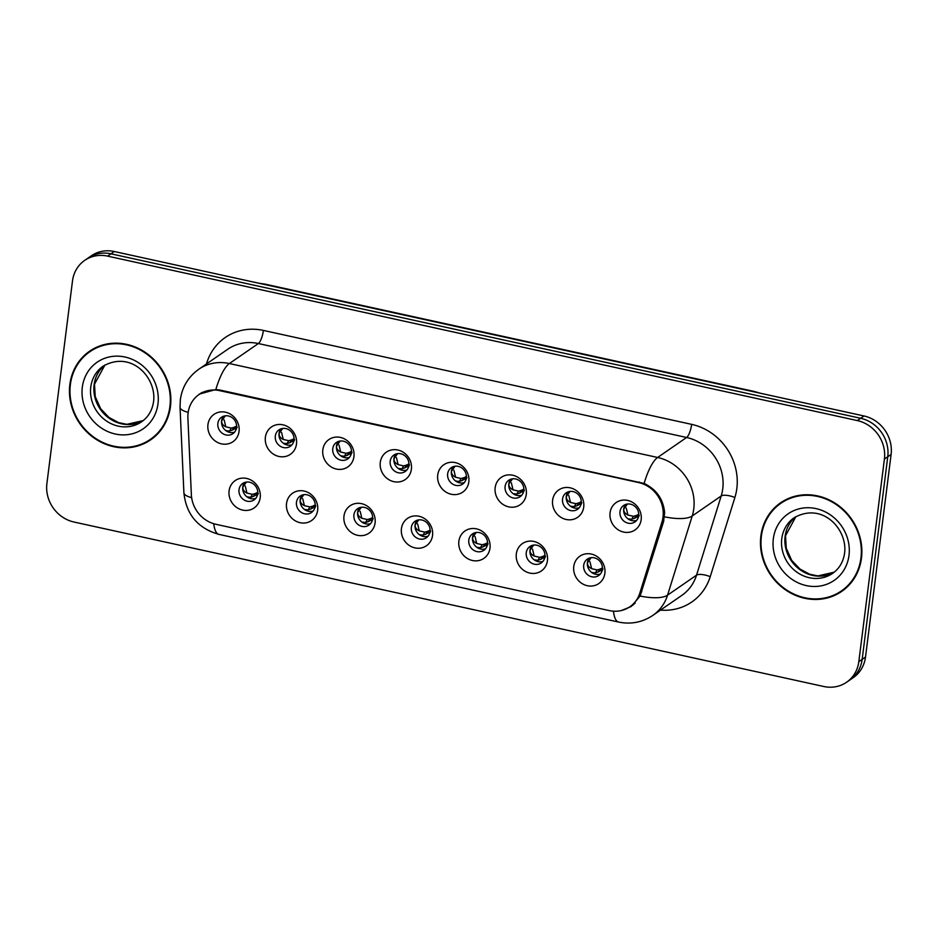 <?xml version="1.0" encoding="UTF-8"?>
<svg xmlns="http://www.w3.org/2000/svg" width="938" height="938" viewBox="0 0 938 938"><rect width="100%" height="100%" fill="white"/><g stroke="black" fill="none" stroke-linecap="round" stroke-linejoin="round"><path stroke-width="1.41" d="M317.642 510.284A16.638 15.207 55.4 0 1 300.09 522.701A16.638 15.207 55.4 0 1 286.536 503.46A16.638 15.207 55.4 0 1 304.088 491.043A16.638 15.207 55.4 0 1 317.642 510.284M296.467 502.264A9.99 9.122 -124.6 0 0 301.086 512.265A9.99 9.122 -124.6 0 0 311.475 512.523A9.99 9.122 -124.6 0 0 315.133 506.356A9.99 9.122 -124.6 0 0 310.525 496.343A9.99 9.122 -124.6 0 0 300.137 496.085A9.99 9.122 -124.6 0 0 296.467 502.264M375.094 522.888A16.638 15.207 55.4 0 1 357.53 535.305A16.638 15.207 55.4 0 1 343.976 516.064A16.638 15.207 55.4 0 1 361.54 503.647A16.638 15.207 55.4 0 1 375.094 522.888M353.919 514.856A9.99 9.122 -124.6 0 0 358.527 524.87A9.99 9.122 -124.6 0 0 368.927 525.128A9.99 9.122 -124.6 0 0 372.585 518.96A9.99 9.122 -124.6 0 0 367.977 508.947A9.99 9.122 -124.6 0 0 357.577 508.689A9.99 9.122 -124.6 0 0 353.919 514.856M432.535 535.481A16.638 15.207 55.4 0 1 414.983 547.898A16.638 15.207 55.4 0 1 401.429 528.657A16.638 15.207 55.4 0 1 418.981 516.252A16.638 15.207 55.4 0 1 432.535 535.481M411.36 527.461A9.99 9.122 -124.6 0 0 415.968 537.474A9.99 9.122 -124.6 0 0 426.368 537.732A9.99 9.122 -124.6 0 0 430.026 531.553A9.99 9.122 -124.6 0 0 425.418 521.551A9.99 9.122 -124.6 0 0 415.018 521.294A9.99 9.122 -124.6 0 0 411.36 527.461M489.988 548.085A16.638 15.207 55.4 0 1 472.424 560.502A16.638 15.207 55.4 0 1 458.87 541.261A16.638 15.207 55.4 0 1 476.422 528.844A16.638 15.207 55.4 0 1 489.988 548.085M468.812 540.065A9.99 9.122 -124.6 0 0 473.42 550.078A9.99 9.122 -124.6 0 0 483.809 550.325A9.99 9.122 -124.6 0 0 487.479 544.157A9.99 9.122 -124.6 0 0 482.859 534.156A9.99 9.122 -124.6 0 0 472.471 533.898A9.99 9.122 -124.6 0 0 468.812 540.065M547.429 560.69A16.638 15.207 55.4 0 1 529.876 573.106A16.638 15.207 55.4 0 1 516.322 553.866A16.638 15.207 55.4 0 1 533.874 541.449A16.638 15.207 55.4 0 1 547.429 560.69M526.253 552.67A9.99 9.122 -124.6 0 0 530.861 562.671A9.99 9.122 -124.6 0 0 541.261 562.929A9.99 9.122 -124.6 0 0 544.919 556.762A9.99 9.122 -124.6 0 0 540.311 546.748A9.99 9.122 -124.6 0 0 529.911 546.502A9.99 9.122 -124.6 0 0 526.253 552.67M604.869 573.294A16.638 15.207 55.4 0 1 587.317 585.711A16.638 15.207 55.4 0 1 573.763 566.47A16.638 15.207 55.4 0 1 591.315 554.053A16.638 15.207 55.4 0 1 604.869 573.294M583.706 565.274A9.99 9.122 -124.6 0 0 588.314 575.275A9.99 9.122 -124.6 0 0 598.702 575.533A9.99 9.122 -124.6 0 0 602.372 569.366A9.99 9.122 -124.6 0 0 597.752 559.353A9.99 9.122 -124.6 0 0 587.364 559.095A9.99 9.122 -124.6 0 0 583.706 565.274M260.201 497.679A16.638 15.207 55.4 0 1 242.649 510.096A16.638 15.207 55.4 0 1 229.095 490.855A16.638 15.207 55.4 0 1 246.647 478.439A16.638 15.207 55.4 0 1 260.201 497.679M239.026 489.659A9.99 9.122 -124.6 0 0 243.634 499.673A9.99 9.122 -124.6 0 0 254.034 499.919A9.99 9.122 -124.6 0 0 257.692 493.751A9.99 9.122 -124.6 0 0 253.084 483.75A9.99 9.122 -124.6 0 0 242.684 483.492A9.99 9.122 -124.6 0 0 239.026 489.659M296.49 444.049A16.638 15.207 55.4 0 1 278.938 456.466A16.638 15.207 55.4 0 1 265.384 437.225A16.638 15.207 55.4 0 1 282.936 424.808A16.638 15.207 55.4 0 1 296.49 444.049M275.315 436.029A9.99 9.122 -124.6 0 0 279.934 446.031A9.99 9.122 -124.6 0 0 290.323 446.289A9.99 9.122 -124.6 0 0 293.981 440.121A9.99 9.122 -124.6 0 0 289.373 430.108A9.99 9.122 -124.6 0 0 278.985 429.85A9.99 9.122 -124.6 0 0 275.315 436.029M353.943 456.654A16.638 15.207 55.4 0 1 336.39 469.059A16.638 15.207 55.4 0 1 322.824 449.83A16.638 15.207 55.4 0 1 340.388 437.413A16.638 15.207 55.4 0 1 353.943 456.654M332.767 448.622A9.99 9.122 -124.6 0 0 337.375 458.635A9.99 9.122 -124.6 0 0 347.775 458.893A9.99 9.122 -124.6 0 0 351.433 452.726A9.99 9.122 -124.6 0 0 346.826 442.713A9.99 9.122 -124.6 0 0 336.425 442.455A9.99 9.122 -124.6 0 0 332.767 448.622M411.383 469.246A16.638 15.207 55.4 0 1 393.831 481.663A16.638 15.207 55.4 0 1 380.277 462.422A16.638 15.207 55.4 0 1 397.829 450.006A16.638 15.207 55.4 0 1 411.383 469.246M390.208 461.226A9.99 9.122 -124.6 0 0 394.816 471.239A9.99 9.122 -124.6 0 0 405.216 471.497A9.99 9.122 -124.6 0 0 408.874 465.318A9.99 9.122 -124.6 0 0 404.266 455.317A9.99 9.122 -124.6 0 0 393.866 455.059A9.99 9.122 -124.6 0 0 390.208 461.226M468.836 481.851A16.638 15.207 55.4 0 1 451.272 494.267A16.638 15.207 55.4 0 1 437.718 475.027A16.638 15.207 55.4 0 1 455.282 462.61A16.638 15.207 55.4 0 1 468.836 481.851M447.661 473.831A9.99 9.122 -124.6 0 0 452.268 483.832A9.99 9.122 -124.6 0 0 462.669 484.09A9.99 9.122 -124.6 0 0 466.327 477.923A9.99 9.122 -124.6 0 0 461.719 467.91A9.99 9.122 -124.6 0 0 451.319 467.663A9.99 9.122 -124.6 0 0 447.661 473.831M526.277 494.455A16.638 15.207 55.4 0 1 508.724 506.872A16.638 15.207 55.4 0 1 495.17 487.631A16.638 15.207 55.4 0 1 512.723 475.214A16.638 15.207 55.4 0 1 526.277 494.455M505.101 486.435A9.99 9.122 -124.6 0 0 509.709 496.437A9.99 9.122 -124.6 0 0 520.109 496.694A9.99 9.122 -124.6 0 0 523.767 490.527A9.99 9.122 -124.6 0 0 519.16 480.514A9.99 9.122 -124.6 0 0 508.759 480.256A9.99 9.122 -124.6 0 0 505.101 486.435M583.717 507.059A16.638 15.207 55.4 0 1 566.165 519.476A16.638 15.207 55.4 0 1 552.611 500.235A16.638 15.207 55.4 0 1 570.163 487.819A16.638 15.207 55.4 0 1 583.717 507.059M562.554 499.028A9.99 9.122 -124.6 0 0 567.162 509.041A9.99 9.122 -124.6 0 0 577.55 509.299A9.99 9.122 -124.6 0 0 581.22 503.131A9.99 9.122 -124.6 0 0 576.6 493.118A9.99 9.122 -124.6 0 0 566.212 492.86A9.99 9.122 -124.6 0 0 562.554 499.028M641.17 519.652A16.638 15.207 55.4 0 1 623.618 532.069A16.638 15.207 55.4 0 1 610.063 512.828A16.638 15.207 55.4 0 1 627.616 500.411A16.638 15.207 55.4 0 1 641.17 519.652M619.995 511.632A9.99 9.122 -124.6 0 0 624.602 521.645A9.99 9.122 -124.6 0 0 635.003 521.903A9.99 9.122 -124.6 0 0 638.661 515.724A9.99 9.122 -124.6 0 0 634.053 505.723A9.99 9.122 -124.6 0 0 623.653 505.465A9.99 9.122 -124.6 0 0 619.995 511.632M239.049 431.445A16.638 15.207 55.4 0 1 221.497 443.862A16.638 15.207 55.4 0 1 207.943 424.621A16.638 15.207 55.4 0 1 225.495 412.204A16.638 15.207 55.4 0 1 239.049 431.445M217.874 423.425A9.99 9.122 -124.6 0 0 222.482 433.426A9.99 9.122 -124.6 0 0 232.882 433.684A9.99 9.122 -124.6 0 0 236.54 427.517A9.99 9.122 -124.6 0 0 231.932 417.504A9.99 9.122 -124.6 0 0 221.532 417.258A9.99 9.122 -124.6 0 0 217.874 423.425M313.151 510.987A9.99 9.122 55.4 0 1 303.818 508.947A9.99 9.122 55.4 0 1 300.183 499.696A9.99 9.122 55.4 0 1 302.165 495.065M370.604 523.592A9.99 9.122 55.4 0 1 361.259 521.551A9.99 9.122 55.4 0 1 357.636 512.3A9.99 9.122 55.4 0 1 359.606 507.669M428.045 536.196A9.99 9.122 55.4 0 1 418.711 534.156A9.99 9.122 55.4 0 1 415.077 524.905A9.99 9.122 55.4 0 1 417.058 520.262M485.497 548.789A9.99 9.122 55.4 0 1 476.152 546.76A9.99 9.122 55.4 0 1 472.518 537.497A9.99 9.122 55.4 0 1 474.499 532.866M542.938 561.393A9.99 9.122 55.4 0 1 533.605 559.353A9.99 9.122 55.4 0 1 529.97 550.102A9.99 9.122 55.4 0 1 531.952 545.47M600.39 573.997A9.99 9.122 55.4 0 1 591.046 571.957A9.99 9.122 55.4 0 1 587.411 562.706A9.99 9.122 55.4 0 1 589.392 558.075M255.711 498.383A9.99 9.122 55.4 0 1 246.366 496.343A9.99 9.122 55.4 0 1 242.743 487.092A9.99 9.122 55.4 0 1 244.712 482.46M291.999 444.753A9.99 9.122 55.4 0 1 282.666 442.713A9.99 9.122 55.4 0 1 279.032 433.462A9.99 9.122 55.4 0 1 281.013 428.83M349.452 457.357A9.99 9.122 55.4 0 1 340.107 455.317A9.99 9.122 55.4 0 1 336.484 446.066A9.99 9.122 55.4 0 1 338.454 441.423M406.893 469.95A9.99 9.122 55.4 0 1 397.56 467.921A9.99 9.122 55.4 0 1 393.925 458.659A9.99 9.122 55.4 0 1 395.906 454.027M464.345 482.554A9.99 9.122 55.4 0 1 455 480.514A9.99 9.122 55.4 0 1 451.377 471.263A9.99 9.122 55.4 0 1 453.347 466.632M521.786 495.158A9.99 9.122 55.4 0 1 512.453 493.118A9.99 9.122 55.4 0 1 508.818 483.867A9.99 9.122 55.4 0 1 510.8 479.236M579.238 507.763A9.99 9.122 55.4 0 1 569.894 505.723A9.99 9.122 55.4 0 1 566.259 496.472A9.99 9.122 55.4 0 1 568.24 491.84M636.679 520.356A9.99 9.122 55.4 0 1 627.346 518.327A9.99 9.122 55.4 0 1 623.711 509.064A9.99 9.122 55.4 0 1 625.693 504.433M234.559 432.148A9.99 9.122 55.4 0 1 225.214 430.108A9.99 9.122 55.4 0 1 221.591 420.857A9.99 9.122 55.4 0 1 223.561 416.226M187.893 418.043A29.957 27.366 55.4 0 1 188.092 413.001A29.957 27.366 55.4 0 1 199.067 394.488A29.957 27.366 55.4 0 1 219.691 390.654L638.614 482.554A29.957 27.366 55.4 0 1 661.958 522.032L639.833 593.097A29.957 27.366 55.4 0 1 629.902 606.745A29.957 27.366 55.4 0 1 609.278 610.591L215.963 524.307A29.957 27.366 55.4 0 1 191.364 494.713L187.893 418.043M69.858 384.486A53.806 49.163 -124.6 0 0 94.703 438.421A53.806 49.163 -124.6 0 0 150.713 439.805A53.806 49.163 -124.6 0 0 170.446 406.553A53.806 49.163 -124.6 0 0 145.601 352.606A53.806 49.163 -124.6 0 0 89.579 351.234A53.806 49.163 -124.6 0 0 69.858 384.486M146.07 441.974A53.806 49.163 -124.6 0 0 152.179 438.75M760.87 536.067A53.806 49.163 -124.6 0 0 785.716 590.002A53.806 49.163 -124.6 0 0 841.738 591.386A53.806 49.163 -124.6 0 0 861.459 558.133A53.806 49.163 -124.6 0 0 836.614 504.198A53.806 49.163 -124.6 0 0 780.592 502.815A53.806 49.163 -124.6 0 0 760.87 536.067M837.095 593.566A53.806 49.163 -124.6 0 0 843.192 590.33M199.149 394.148L215.857 389.528L220.113 390.079L644.113 483.469C656.377 489.331 663.225 499.039 664.632 512.594L663.588 521.563L640.103 596.052L631.215 606.499L621.319 610.568M846.615 682.231L853.31 677.611A33.287 30.403 -124.6 0 0 865.504 657.046L891.1 454.449L887.758 456.747A33.287 30.403 -124.6 0 0 860.65 418.278L110.942 253.811A33.287 30.403 -124.6 0 0 88.031 258.079A33.287 30.403 -124.6 0 1 110.942 253.811L860.65 418.278A33.287 30.403 -124.6 0 1 887.758 456.747L862.163 659.355L887.758 456.747L884.417 459.057A33.287 30.403 -124.6 0 0 857.309 420.576L107.6 256.121A33.287 30.403 -124.6 0 0 84.69 260.389A33.287 30.403 -124.6 0 0 72.496 280.954L46.9 483.551A33.287 30.403 -124.6 0 0 74.008 522.032L823.716 686.487A33.287 30.403 -124.6 0 0 846.615 682.231A33.287 30.403 -124.6 0 0 858.821 661.665L884.417 459.057M849.969 679.921A33.287 30.403 -124.6 0 0 862.163 659.355A33.287 30.403 -124.6 0 1 849.969 679.921M782.104 501.818A53.806 49.163 -124.6 0 0 776.91 506.379M91.092 350.237A53.806 49.163 -124.6 0 0 85.897 354.799M891.1 454.449A33.287 30.403 -124.6 0 0 863.992 415.968L114.284 251.513A33.287 30.403 -124.6 0 0 91.385 255.769L84.69 260.389M236.599 425.711L233.562 429.51L236.587 427.107M237.15 427.071L236.013 429.627M225.859 430.636L229.517 431.058L232.319 430.12L233.984 427.353L235.379 426.684M233.984 427.353L231.299 428.103L229.517 431.058M225.261 415.827L221.685 420.881C221.462 423.355 222.834 425.336 225.8 426.825L231.299 428.103M225.8 426.825L224.123 419.861M233.562 429.51L232.319 430.12M257.751 491.946L254.714 495.745L253.471 496.366L255.136 493.587L256.531 492.919M255.136 493.587L252.451 494.338L250.669 497.292L247.011 496.859M246.413 482.062L242.836 487.103C242.614 489.589 243.986 491.571 246.952 493.071L252.451 494.338M246.952 493.071L245.275 486.095M258.302 493.306L257.164 495.862M254.714 495.745L257.727 493.341M250.669 497.292L253.471 496.366M97.2 347.001A53.255 48.647 -124.6 0 0 92.874 349.639L89.896 351.691A53.255 48.647 -124.6 0 0 70.373 384.592A53.255 48.647 -124.6 0 0 94.961 437.976A53.255 48.647 -124.6 0 0 150.408 439.347A53.255 48.647 -124.6 0 0 169.919 406.435A53.255 48.647 -124.6 0 0 145.331 353.051A53.255 48.647 -124.6 0 0 89.896 351.691M150.408 439.347L153.375 437.296A53.255 48.647 -124.6 0 0 157.373 434.177M294.04 438.304L291.014 442.103L294.028 439.699M294.602 439.676L293.465 442.232M283.311 443.228L286.969 443.651L289.772 442.724L291.437 439.957L292.832 439.289M291.437 439.957L288.74 440.696L286.969 443.651M282.701 428.432L279.137 433.485C278.914 435.959 280.286 437.94 283.253 439.43L288.74 440.696M283.253 439.43L281.576 432.465M291.014 442.103L289.772 442.724M351.492 450.908L348.455 454.707L351.469 452.304M352.043 452.28L350.906 454.836M340.752 455.833L344.41 456.255L347.212 455.329L348.877 452.562L350.273 451.882M348.877 452.562L346.192 453.3L344.41 456.255M340.142 441.036L336.578 446.089C336.355 448.563 337.727 450.545 340.693 452.034L346.192 453.3M340.693 452.034L339.017 445.069M348.455 454.707L347.212 455.329M408.933 463.513L405.908 467.312L408.921 464.908M409.484 464.873L408.358 467.429M405.908 467.312L404.653 467.933L406.33 465.154L407.713 464.486M406.33 465.154L403.633 465.905L401.851 468.859L404.665 467.921M397.595 453.629L394.019 458.682C393.808 461.168 395.179 463.149 398.146 464.638L403.633 465.905M398.146 464.638L396.469 457.674M398.204 468.437L401.851 468.859M466.385 476.117L463.349 479.916L466.362 477.512M466.936 477.477L465.799 480.033M459.303 481.452L462.106 480.526L463.771 477.759L465.166 477.09M463.771 477.759L461.086 478.509L459.303 481.464L455.645 481.042M455.036 466.233L451.471 471.286C451.248 473.76 452.62 475.742 455.587 477.231L461.086 478.509M455.587 477.231L453.91 470.266M463.349 479.916L462.106 480.537M315.191 504.55L312.166 508.349L310.924 508.959L312.589 506.192L313.984 505.523M312.589 506.192L309.892 506.942L308.121 509.897L304.451 509.463M303.853 494.666L300.289 499.708C300.054 502.193 301.426 504.175 304.404 505.664L309.892 506.942M304.404 505.664L302.728 498.699M315.743 505.91L314.617 508.466M312.166 508.349L315.18 505.945M308.121 509.897L310.924 508.959M372.644 517.143L369.607 520.942L368.364 521.563L370.029 518.796L371.425 518.128M370.029 518.796L367.344 519.535L365.562 522.489L361.904 522.067M361.294 507.27L357.73 512.312C357.507 514.786 358.879 516.779 361.845 518.268L367.344 519.535M361.845 518.268L360.169 511.304M373.195 518.515L372.058 521.071M369.607 520.942L372.621 518.55M365.562 522.489L368.364 521.563M430.085 529.747L427.06 533.546L425.805 534.168L427.482 531.4L428.865 530.72M427.482 531.4L424.785 532.139L423.003 535.094L419.345 534.672M418.747 519.875L415.182 524.905C414.948 527.391 416.32 529.384 419.298 530.873L424.785 532.139M419.298 530.873L417.621 523.896M430.636 531.107L429.51 533.675M427.06 533.546L430.073 531.143M423.003 535.094L425.805 534.168M788.213 498.582A53.255 48.647 -124.6 0 0 783.887 501.22L780.908 503.272A53.255 48.647 -124.6 0 0 761.386 536.184A53.255 48.647 -124.6 0 0 785.974 589.556A53.255 48.647 -124.6 0 0 841.421 590.928A53.255 48.647 -124.6 0 0 860.943 558.016A53.255 48.647 -124.6 0 0 836.356 504.632A53.255 48.647 -124.6 0 0 780.908 503.272M841.421 590.928L844.388 588.876A53.255 48.647 -124.6 0 0 848.386 585.758M523.826 488.71L520.801 492.509L523.814 490.105M524.377 490.082L523.252 492.638M516.756 494.056L519.558 493.13L521.223 490.363L522.607 489.695M521.223 490.363L518.526 491.102L516.744 494.056L513.098 493.634M512.488 478.837L508.912 483.891C508.701 486.365 510.073 488.346 513.039 489.835L518.526 491.102M513.039 489.835L511.362 482.871M520.801 492.509L519.546 493.13M581.279 501.314L578.242 505.113L581.255 502.709M581.83 502.686L580.692 505.242M570.539 506.239L574.197 506.661L576.999 505.734L578.664 502.967L580.059 502.287M578.664 502.967L575.979 503.706L574.197 506.661M569.929 491.442L566.364 496.495C566.142 498.969 567.513 500.951 570.48 502.44L575.979 503.706M570.48 502.44L568.803 495.475M578.242 505.113L576.999 505.734M638.719 513.918L635.683 517.717L638.708 515.314M639.27 515.279L638.145 517.835M635.683 517.717L634.44 518.339L636.116 515.572L637.5 514.892M636.116 515.572L633.42 516.31L631.637 519.265L634.451 518.327M627.381 504.046L623.805 509.088C623.582 511.573 624.966 513.555 627.932 515.044L633.42 516.31M627.932 515.044L626.256 508.079M627.991 518.843L631.637 519.265M487.537 542.352L484.5 546.151L483.258 546.772L484.923 543.993L486.318 543.325M484.923 543.993L482.238 544.744L480.455 547.698L476.797 547.264M476.187 532.467L472.623 537.509C472.4 539.995 473.772 541.976 476.739 543.477L482.238 544.744M476.739 543.477L475.062 536.501M488.088 543.712L486.951 546.268M484.5 546.151L487.514 543.747M480.455 547.698L483.258 546.772M544.978 554.956L541.941 558.755L540.698 559.376L542.375 556.597L543.759 555.929M542.375 556.597L539.678 557.348L537.896 560.303L534.238 559.869M533.64 545.072L530.076 550.114C529.841 552.599 531.213 554.581 534.191 556.07L539.678 557.348M534.191 556.07L532.514 549.105M545.529 556.316L544.403 558.872M541.941 558.755L544.966 556.351M537.896 560.303L540.698 559.376M602.431 567.549L599.394 571.348L598.151 571.969L599.816 569.202L601.211 568.534M599.816 569.202L597.119 569.941L595.349 572.895L591.69 572.473M591.081 557.676L587.516 562.718C587.294 565.192 588.665 567.185 591.632 568.674L597.119 569.941M591.632 568.674L589.955 561.71M602.982 568.92L601.844 571.476M599.394 571.348L602.407 568.956M595.349 572.895L598.151 571.969M639.833 593.097L641.721 591.784M661.958 522.032L663.834 520.742M638.614 482.554L639.353 482.038M219.691 390.654L220.43 390.149M206.489 363.932A55.471 50.675 55.4 0 1 263.39 330.422L691.646 424.363A11.092 3.224 -77.6 0 1 686.604 437.483L258.349 343.543A44.379 40.545 -124.6 0 0 227.805 349.217L198.833 369.22A44.379 40.545 55.4 0 1 229.376 363.534A38.833 11.279 102.4 0 0 215.857 389.528M691.646 424.363A55.471 50.675 55.4 0 1 736.834 488.499A55.471 50.675 55.4 0 1 734.888 497.492L710.23 576.671A55.471 50.675 55.4 0 1 660.516 610.099M722.752 488.792A44.379 40.545 -124.6 0 0 686.604 437.483L657.632 457.474A44.379 40.545 55.4 0 1 693.78 508.783A44.379 40.545 55.4 0 1 692.221 515.97L667.563 595.149A44.379 40.545 55.4 0 1 652.848 615.387L681.82 595.396A44.379 40.545 -124.6 0 0 696.535 575.158L721.193 495.979A44.379 40.545 -124.6 0 0 722.752 488.792M198.833 369.22C188.315 376.795 182.148 386.96 180.342 399.74L180.037 407.291A38.833 8.923 -2.6 0 0 188.186 412.333M644.113 483.469A38.833 11.279 -77.6 0 1 657.632 457.474L229.376 363.534L258.349 343.543A11.092 3.224 -77.6 0 0 263.39 330.422M613.464 611.177A38.833 11.279 102.4 0 0 618.658 622.07C630.946 624.579 642.354 622.351 652.848 615.387M618.658 622.07L218.929 534.379A38.833 11.279 -77.6 0 1 213.758 523.732M640.103 596.052A38.833 12.839 17.3 0 0 667.563 595.149L696.535 575.158A11.092 3.67 -162.7 0 1 710.23 576.671M218.929 534.379C197.871 528.352 186.193 514.47 183.895 492.731A38.833 8.923 -2.6 0 0 191.633 497.656M664.55 516.838A38.833 12.839 17.3 0 0 692.221 515.97L721.193 495.979A11.092 3.67 -162.7 0 1 734.888 497.492M857.309 420.576L863.992 415.968M107.6 256.121L114.284 251.513M858.821 661.665L865.504 657.046M632.564 605.327L633.701 604.541M263.601 284.261A22.184 6.449 -77.6 0 1 264.903 284.12L754.34 391.486A22.184 6.449 -77.6 0 0 753.038 391.627M143.221 420.587L126.888 424.316L118.54 422.604L108.914 417.422L100.671 408.757L95.23 396.563L94.504 384.205L104.88 365.058A33.815 30.895 -124.6 0 0 94.117 384.732A33.815 30.895 -124.6 0 0 108.82 417.996A33.815 30.895 -124.6 0 0 143.197 420.611M90.775 387.042A33.815 30.895 -124.6 0 0 106.381 420.939A33.815 30.895 -124.6 0 0 141.591 421.807C148.286 417.093 152.296 410.305 153.598 401.441C156.669 377.955 131.648 349.956 103.168 366.148A33.815 30.895 -124.6 0 0 90.775 387.042M157.983 403.809A40.475 36.969 -124.6 0 0 125.012 357.026A40.475 36.969 -124.6 0 0 82.321 387.218A40.475 36.969 -124.6 0 0 115.292 434.013A40.475 36.969 -124.6 0 0 157.983 403.809M795.881 516.65A33.815 30.895 -124.6 0 0 785.129 536.325A33.815 30.895 -124.6 0 0 799.833 569.577A33.815 30.895 -124.6 0 0 834.21 572.192L817.901 575.909L809.553 574.185L799.926 569.003L791.684 560.338L786.243 548.155L785.516 535.786L795.893 516.639M781.788 538.623A33.815 30.895 -124.6 0 0 797.394 572.52A33.815 30.895 -124.6 0 0 832.604 573.388C839.299 568.674 843.309 561.885 844.61 553.021C847.694 529.548 822.661 501.537 794.181 517.729A33.815 30.895 -124.6 0 0 781.788 538.623M848.996 555.402A40.475 36.969 -124.6 0 0 816.025 508.607A40.475 36.969 -124.6 0 0 773.334 538.799A40.475 36.969 -124.6 0 0 806.305 585.593A40.475 36.969 -124.6 0 0 848.996 555.402M629.902 606.745L635.214 603.087M199.067 394.488L202.08 392.412M180.037 407.291L183.895 492.731M258.982 283.253L264.903 284.12M760.132 393.186L754.34 391.486M235.848 430.05L235.602 429.346M257 496.296L256.754 495.581M293.289 442.654L293.055 441.95M350.742 455.258L350.495 454.543M408.182 467.863L407.948 467.147M465.635 480.455L465.389 479.752M314.441 508.888L314.207 508.185M371.894 521.493L371.647 520.789M429.334 534.097L429.088 533.382M523.076 493.06L522.829 492.356M580.528 505.664L580.282 504.949M637.969 518.268L637.723 517.553M486.787 546.702L486.541 545.986M544.228 559.294L543.981 558.591M601.68 571.899L601.434 571.195"/></g></svg>
